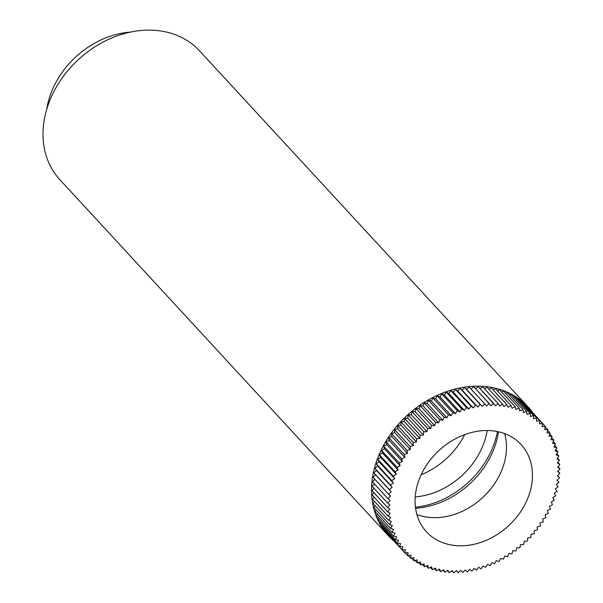 <?xml version="1.0" encoding="UTF-8"?>
<svg xmlns="http://www.w3.org/2000/svg" width="603" height="603" viewBox="0 0 603 603"><rect width="100%" height="100%" fill="white"/><g stroke="black" fill="none" stroke-linecap="round" stroke-linejoin="round"><path stroke-width="0.9" d="M416.899 514.57A64.355 51.263 137.3 0 0 506.414 449.861A64.355 51.263 137.3 0 0 504.643 433.61M415.128 498.319A64.355 51.263 137.3 0 0 426.457 531.801A64.355 51.263 137.3 0 0 490.706 538.253A64.355 51.263 137.3 0 0 532.389 478.006A64.355 51.263 137.3 0 0 521.052 444.524A64.355 51.263 137.3 0 0 456.803 438.072A64.355 51.263 137.3 0 0 415.128 498.319M471.011 406.249L473.302 407.914L475.571 405.224L459.983 388.34L457.722 391.03L455.423 389.357L471.011 406.249A94.535 75.3 137.3 0 0 470.981 406.256L455.393 389.365L453.252 392.146L450.84 390.623L466.421 407.507L468.833 409.03L470.981 406.256M466.421 407.507A94.535 75.3 137.3 0 0 466.398 407.515L450.81 390.631L448.805 393.488L446.28 392.108L461.86 409L464.385 410.372L466.398 407.515M461.86 409A94.535 75.3 137.3 0 0 461.83 409.007L446.25 392.123L444.373 395.048L441.75 393.827L457.33 410.711L459.961 411.932L461.83 409.007M457.33 410.711A94.535 75.3 137.3 0 0 457.308 410.726L441.72 393.834A94.535 75.3 137.3 0 0 441.72 393.834L439.994 396.819L437.273 395.756L452.853 412.648L455.574 413.711L457.308 410.726M452.853 412.648A94.535 75.3 137.3 0 0 452.823 412.656L437.243 395.772L435.66 398.809L432.848 397.905L448.428 414.789L451.24 415.693L452.823 412.656M448.428 414.789A94.535 75.3 137.3 0 0 448.398 414.804L432.818 397.92L431.386 401.003L428.499 400.264L444.079 417.148L446.966 417.887L448.398 414.804M444.079 417.148A94.535 75.3 137.3 0 0 444.049 417.163L428.469 400.279L427.195 403.392L424.233 402.819L439.813 419.703L442.775 420.276L444.049 417.163M439.813 419.703A94.535 75.3 137.3 0 0 439.783 419.718L424.203 402.834L423.087 405.977L420.057 405.57L435.645 422.454L438.667 422.861L439.783 419.718M435.645 422.454A94.535 75.3 137.3 0 0 435.615 422.469L420.035 405.585L419.077 408.744L415.995 408.502L431.582 425.394L434.657 425.635L435.615 422.469M431.582 425.394A94.535 75.3 137.3 0 0 431.552 425.409L415.972 408.525L415.181 411.691L412.053 411.623L427.64 428.507L430.761 428.575L431.552 425.409M427.64 428.507A94.535 75.3 137.3 0 0 427.61 428.529L412.03 411.638A94.535 75.3 137.3 0 0 412.03 411.638L411.404 414.804L408.246 414.902L423.826 431.793L426.992 431.695L427.61 428.529M423.826 431.793A94.535 75.3 137.3 0 0 423.803 431.808L408.216 414.924L407.764 418.083L404.575 418.346L420.155 435.23L423.344 434.967L423.803 431.808M420.155 435.23A94.535 75.3 137.3 0 0 420.133 435.253L404.553 418.369L404.266 421.505L401.055 421.942L416.635 438.826L419.846 438.396L420.133 435.253M416.635 438.826A94.535 75.3 137.3 0 0 416.613 438.848L401.033 421.964L400.92 425.077L397.694 425.673L413.281 442.564L416.5 441.961L416.613 438.848M413.281 442.564A94.535 75.3 137.3 0 0 413.259 442.587L397.679 425.695A94.535 75.3 137.3 0 0 397.679 425.695L397.739 428.771L394.513 429.54L410.093 446.424L413.319 445.662L413.259 442.587M410.093 446.424A94.535 75.3 137.3 0 0 410.07 446.446L394.49 429.562L394.724 432.592L391.505 433.519L407.085 450.403L410.304 449.476L410.07 446.446M407.085 450.403A94.535 75.3 137.3 0 0 407.07 450.433L391.49 433.542L391.89 436.519L388.694 437.605L404.274 454.496L407.47 453.411L407.07 450.433M404.274 454.496A94.535 75.3 137.3 0 0 404.259 454.519L388.671 437.635L389.244 440.544L386.071 441.788L401.651 458.679L404.832 457.436L404.259 454.519M401.651 458.679A94.535 75.3 137.3 0 0 401.636 458.702L386.056 441.818L386.794 444.66L383.659 446.054L399.239 462.946L402.382 461.551L401.636 458.702M399.239 462.946A94.535 75.3 137.3 0 0 399.224 462.968L383.644 446.084A94.535 75.3 137.3 0 0 383.644 446.084L384.548 448.851L381.458 450.396L397.038 467.28L400.128 465.735L399.224 462.968M397.038 467.28A94.535 75.3 137.3 0 0 397.023 467.31L381.443 450.426L382.513 453.102L379.468 454.798L395.048 471.682L398.093 469.993L397.023 467.31M395.048 471.682A94.535 75.3 137.3 0 0 395.04 471.712L379.453 454.82L380.689 457.406L377.704 459.237L393.284 476.129L396.269 474.297L395.04 471.712M393.284 476.129A94.535 75.3 137.3 0 0 393.277 476.151L377.697 459.267L379.083 461.755L376.174 463.715L391.754 480.606L394.664 478.639L393.277 476.151M391.754 480.606A94.535 75.3 137.3 0 0 391.746 480.636L376.159 463.745L377.704 466.119L374.87 468.214L390.45 485.106L393.284 483.011L391.746 480.636M390.45 485.106A94.535 75.3 137.3 0 0 390.442 485.136L374.862 468.245A94.535 75.3 137.3 0 0 374.862 468.245L376.551 470.506L373.8 472.729L389.387 489.613L392.131 487.397L390.442 485.136M389.387 489.613A94.535 75.3 137.3 0 0 389.38 489.644L373.8 472.752L375.631 474.893L372.978 477.229L388.558 494.121L391.211 491.784L389.38 489.644M388.558 494.121A94.535 75.3 137.3 0 0 388.551 494.143L372.971 477.259A94.535 75.3 137.3 0 1 372.978 477.229M374.885 479.332L372.39 481.722L387.97 498.606L390.525 496.156L388.551 494.143M387.97 498.606A94.535 75.3 137.3 0 0 387.97 498.636L372.39 481.744A94.535 75.3 137.3 0 1 372.39 481.722M374.305 483.825L372.051 486.176L387.631 503.068L390.073 500.513L387.97 498.636M387.631 503.068A94.535 75.3 137.3 0 0 387.631 503.09L372.051 486.206A94.535 75.3 137.3 0 1 372.051 486.176M373.973 488.294L371.953 490.593L387.533 507.477L389.862 504.832L387.631 503.09M387.533 507.477A94.535 75.3 137.3 0 0 387.533 507.507L371.953 490.623A94.535 75.3 137.3 0 1 371.953 490.593M373.89 492.726L372.096 494.957L387.676 511.841L389.885 509.105L387.533 507.507M387.676 511.841A94.535 75.3 137.3 0 0 387.684 511.872L372.096 494.98A94.535 75.3 137.3 0 1 372.096 494.957M374.064 497.113L372.488 499.246L388.068 516.138L390.149 513.319L387.684 511.872M388.068 516.138A94.535 75.3 137.3 0 0 388.076 516.16L372.488 499.276A94.535 75.3 137.3 0 1 372.488 499.246M374.486 501.44L373.121 503.46L388.701 520.351L390.646 517.457L388.076 516.16M388.701 520.351A94.535 75.3 137.3 0 0 388.709 520.374L373.129 503.49A94.535 75.3 137.3 0 1 373.121 503.46M375.156 505.691L373.996 507.59L389.576 524.474L391.385 521.52L388.709 520.374M389.576 524.474A94.535 75.3 137.3 0 0 389.583 524.497L374.003 507.613A94.535 75.3 137.3 0 1 373.996 507.59M376.076 509.859L375.111 511.608L390.691 528.492L392.349 525.484L389.583 524.497M390.691 528.492A94.535 75.3 137.3 0 0 390.699 528.522L375.119 511.63A94.535 75.3 137.3 0 1 375.111 511.608M392.04 532.404A94.535 75.3 137.3 0 0 392.048 532.426L376.468 515.535A94.535 75.3 137.3 0 0 376.468 515.535L392.04 532.404L393.548 529.344L390.699 528.522M378.646 517.902L378.036 519.296L393.616 536.18L394.973 533.082L392.048 532.426M393.616 536.18A94.535 75.3 137.3 0 0 393.631 536.203L378.051 519.319A94.535 75.3 137.3 0 1 378.036 519.296M395.425 539.828A94.535 75.3 137.3 0 0 395.44 539.851L379.86 522.959A94.535 75.3 137.3 0 0 379.86 522.959L395.425 539.828L396.623 536.7L393.631 536.203M384.307 529.087L384.119 529.781L399.699 546.665L400.573 543.507L397.467 543.348A94.535 75.3 137.3 0 0 397.467 543.348L398.493 540.175L395.44 539.851M399.699 546.665A94.535 75.3 137.3 0 0 399.714 546.687L384.134 529.803A94.535 75.3 137.3 0 1 384.119 529.781M389.252 535.856L404.817 552.845L405.352 549.68L402.171 549.861A94.535 75.3 137.3 0 0 402.171 549.861L402.864 546.672L399.714 546.687M404.817 552.845A94.535 75.3 137.3 0 0 404.832 552.861L408.035 552.514L407.666 555.665A94.535 75.3 137.3 0 0 407.688 555.68L410.907 555.167L410.711 558.288A94.535 75.3 137.3 0 0 410.733 558.303L413.952 557.624L413.929 560.715A94.535 75.3 137.3 0 0 413.952 560.73L417.17 559.885L417.321 562.938A94.535 75.3 137.3 0 0 417.344 562.953L420.555 561.943L420.871 564.951A94.535 75.3 137.3 0 0 420.894 564.958L424.082 563.797L424.565 566.745A94.535 75.3 137.3 0 0 424.595 566.752L427.753 565.433L428.409 568.312A94.535 75.3 137.3 0 0 428.432 568.32L431.552 566.85L432.374 569.654A94.535 75.3 137.3 0 0 432.404 569.662L435.472 568.041L436.459 570.77A94.535 75.3 137.3 0 0 436.489 570.77L439.497 569.013L440.65 571.644A94.535 75.3 137.3 0 0 440.68 571.652L443.627 569.752L444.931 572.285A94.535 75.3 137.3 0 0 444.961 572.285L447.833 570.257L449.303 572.684A94.535 75.3 137.3 0 0 449.325 572.692L452.122 570.528L453.735 572.85A94.535 75.3 137.3 0 0 453.765 572.85L456.463 570.574L458.227 572.775A94.535 75.3 137.3 0 0 458.257 572.775L460.858 570.378L462.765 572.458A94.535 75.3 137.3 0 0 462.795 572.451L465.29 569.956L467.333 571.9A94.535 75.3 137.3 0 0 467.363 571.893L469.745 569.292L471.915 571.109A94.535 75.3 137.3 0 0 471.945 571.101L474.214 568.41L476.506 570.076A94.535 75.3 137.3 0 0 476.536 570.069L478.676 567.295L481.088 568.817A94.535 75.3 137.3 0 0 481.119 568.81L483.131 565.953L485.649 567.325A94.535 75.3 137.3 0 0 485.679 567.317L487.556 564.393L490.179 565.614A94.535 75.3 137.3 0 0 490.209 565.599L491.942 562.614L494.664 563.677A94.535 75.3 137.3 0 0 494.694 563.669L496.277 560.632L499.088 561.536A94.535 75.3 137.3 0 0 499.111 561.521L500.543 558.438L503.437 559.177A94.535 75.3 137.3 0 0 503.46 559.162L504.741 556.049L507.703 556.622A94.535 75.3 137.3 0 0 507.726 556.607L508.849 553.464L511.872 553.871A94.535 75.3 137.3 0 0 511.902 553.856L512.851 550.697L515.934 550.931A94.535 75.3 137.3 0 0 515.957 550.916L516.748 547.75L519.876 547.818A94.535 75.3 137.3 0 0 519.899 547.795L520.525 544.63L523.69 544.532A94.535 75.3 137.3 0 0 523.713 544.517L524.165 541.358L527.361 541.095A94.535 75.3 137.3 0 0 527.384 541.072L527.663 537.929L530.881 537.499A94.535 75.3 137.3 0 0 530.904 537.477L531.009 534.364L534.235 533.761A94.535 75.3 137.3 0 0 534.258 533.738L534.198 530.663L537.424 529.901A94.535 75.3 137.3 0 0 537.439 529.879L537.205 526.849L540.424 525.922A94.535 75.3 137.3 0 0 540.446 525.891L540.039 522.922L543.243 521.829A94.535 75.3 137.3 0 0 543.258 521.806L542.685 518.889L545.858 517.645A94.535 75.3 137.3 0 0 545.873 517.623L545.135 514.781L548.278 513.379A94.535 75.3 137.3 0 0 548.293 513.357L547.381 510.59L550.479 509.045A94.535 75.3 137.3 0 0 550.494 509.015L549.423 506.332L552.461 504.643A94.535 75.3 137.3 0 0 552.476 504.613L551.248 502.028L554.225 500.196A94.535 75.3 137.3 0 0 554.24 500.173L552.845 497.686L555.762 495.719A94.535 75.3 137.3 0 0 555.77 495.689L554.232 493.314L557.066 491.219A94.535 75.3 137.3 0 0 557.074 491.189L555.378 488.927L558.129 486.711A94.535 75.3 137.3 0 0 558.137 486.681L556.305 484.541L558.958 482.204A94.535 75.3 137.3 0 0 558.958 482.181L557.051 480.109M542.7 423.479A94.535 75.3 137.3 0 0 542.685 423.464L527.097 406.573A94.535 75.3 137.3 0 1 527.12 406.595L542.7 423.479L542.157 426.645L545.338 426.464A94.535 75.3 137.3 0 1 545.361 426.479L544.652 429.653L547.795 429.638A94.535 75.3 137.3 0 1 547.81 429.66L546.944 432.826L550.042 432.977A94.535 75.3 137.3 0 0 550.042 432.977L549.024 436.15L552.077 436.474A94.535 75.3 137.3 0 1 552.084 436.497L550.893 439.625L553.886 440.122A94.535 75.3 137.3 0 1 553.893 440.145L552.536 443.243L555.469 443.898A94.535 75.3 137.3 0 1 555.476 443.921L553.969 446.981L556.818 447.803A94.535 75.3 137.3 0 1 556.825 447.833L555.167 450.84L557.933 451.828A94.535 75.3 137.3 0 0 557.933 451.828L556.132 454.805L558.808 455.951A94.535 75.3 137.3 0 1 558.808 455.974L556.87 458.868L559.441 460.164A94.535 75.3 137.3 0 1 559.441 460.187L557.368 463.006L559.833 464.453A94.535 75.3 137.3 0 1 559.833 464.483L557.632 467.219L559.983 468.817A94.535 75.3 137.3 0 0 559.983 468.817L557.654 471.493L559.885 473.234A94.535 75.3 137.3 0 0 559.885 473.234A94.535 75.3 137.3 0 1 559.885 473.265L557.436 475.812L559.546 477.689A94.535 75.3 137.3 0 1 559.539 477.719L556.991 480.169L558.958 482.181M539.843 420.66A94.535 75.3 137.3 0 0 539.828 420.645L524.248 403.761A94.535 75.3 137.3 0 1 524.263 403.776L539.843 420.66L539.474 423.811L542.685 423.464M536.806 418.037A94.535 75.3 137.3 0 0 536.783 418.022L521.203 401.131A94.535 75.3 137.3 0 0 521.203 401.131L536.806 418.037L536.61 421.165L539.828 420.645M533.587 415.61A94.535 75.3 137.3 0 0 533.565 415.595L517.985 398.704A94.535 75.3 137.3 0 1 518 398.719L533.587 415.61L533.557 418.701L536.783 418.022M530.195 413.387A94.535 75.3 137.3 0 0 530.173 413.372L514.593 396.488A94.535 75.3 137.3 0 1 514.615 396.495L530.195 413.387L530.339 416.439L533.565 415.595M526.645 411.374A94.535 75.3 137.3 0 0 526.623 411.367L511.043 394.475A94.535 75.3 137.3 0 1 511.065 394.49L526.645 411.374L526.962 414.382L530.173 413.372M522.944 409.58A94.535 75.3 137.3 0 0 522.922 409.573L507.342 392.689A94.535 75.3 137.3 0 0 507.342 392.689L522.944 409.58L523.434 412.527L526.623 411.367M519.108 408.012A94.535 75.3 137.3 0 0 519.085 408.005L503.497 391.113A94.535 75.3 137.3 0 1 503.528 391.128L519.108 408.012L519.763 410.892L522.922 409.573M515.143 406.671A94.535 75.3 137.3 0 0 515.113 406.663L499.533 389.779A94.535 75.3 137.3 0 1 499.555 389.787L515.143 406.671L515.964 409.475L519.085 408.005M506.867 404.681A94.535 75.3 137.3 0 0 506.837 404.673L491.257 387.789A94.535 75.3 137.3 0 1 491.279 387.797L506.867 404.681L508.012 407.311L511.027 405.555A94.535 75.3 137.3 0 0 511.027 405.555L512.045 408.284L515.113 406.663M498.214 403.641A94.535 75.3 137.3 0 0 498.184 403.633L482.604 386.749A94.535 75.3 137.3 0 1 482.634 386.749L498.214 403.641L499.676 406.068L502.555 404.04A94.535 75.3 137.3 0 0 502.555 404.04L503.889 406.573L506.837 404.673M493.782 403.475A94.535 75.3 137.3 0 0 493.751 403.475L478.171 386.591A94.535 75.3 137.3 0 0 478.171 386.591L495.395 405.796L498.184 403.633M489.289 403.55A94.535 75.3 137.3 0 0 489.259 403.558L473.679 386.666A94.535 75.3 137.3 0 0 473.679 386.666L491.046 405.751L493.751 403.475M469.142 386.983L484.722 403.874L469.172 386.983A94.535 75.3 137.3 0 0 469.142 386.983L466.639 389.485L464.604 387.541L482.219 406.369L484.722 403.874A94.535 75.3 137.3 0 0 484.722 403.874L486.651 405.947L489.259 403.558M480.184 404.425A94.535 75.3 137.3 0 0 480.154 404.432L464.574 387.541L462.184 390.141L460.014 388.332L477.764 407.033L480.154 404.432M381.872 526.442L397.452 543.326L381.887 526.457A94.535 75.3 137.3 0 0 381.887 526.457L382.189 525.484M386.576 532.954L402.156 549.846L386.591 532.977A94.535 75.3 137.3 0 1 386.576 532.954L386.666 532.547M405.065 552.838L407.666 555.665M408.223 555.597L410.711 558.288M411.548 558.129L413.929 560.715M415.022 560.451L417.321 562.938M418.648 562.546L420.871 564.951M422.409 564.408L424.565 566.745M426.306 566.036L428.409 568.312M430.323 567.431L432.374 569.654M434.446 568.584L436.459 570.77M438.667 569.496L440.65 571.644M442.979 570.167L444.931 572.285M447.366 570.589L449.303 572.684M451.813 570.77L453.735 572.85M456.313 570.702L458.227 572.775M460.85 570.385L462.765 572.458M559.546 477.689L557.632 475.616M559.885 473.234L557.956 471.147M559.983 468.817L558.039 466.714M559.833 464.453L557.865 462.328M559.441 460.164L557.451 458.001M558.808 455.951L556.78 453.75M557.933 451.828L555.86 449.582M556.818 447.803L554.692 445.504M555.469 443.898L553.283 441.539M553.886 440.122L551.632 437.68M552.077 436.474L549.748 433.949M550.042 432.977L547.622 430.354M547.795 429.638L545.263 426.894M545.338 426.464L542.685 423.577M495.447 388.664A94.535 75.3 137.3 0 1 495.47 388.671L511.058 405.563L495.447 388.664L493.262 389.945M486.968 387.149A94.535 75.3 137.3 0 1 486.998 387.156L502.578 404.04L486.968 387.149L484.571 388.852M462.184 390.141L477.764 407.033M466.639 389.485L482.219 406.369M473.679 386.666L471.079 389.056M478.171 386.591L475.616 388.739M482.604 386.749L480.116 388.671M491.257 387.789L488.95 389.274M499.533 389.779L497.49 390.857M503.497 391.113L501.613 392.01M507.342 392.689L505.623 393.405M511.043 394.475L509.52 395.033M514.593 396.488L513.281 396.895M517.985 398.704L516.907 398.99M521.203 401.131L520.389 401.304M524.248 403.761L523.706 403.844M380.297 521.753L379.845 522.937M377.237 513.929L376.46 515.512M375.631 474.893L391.211 491.784M376.551 470.506L392.131 487.397M377.704 466.119L393.284 483.011M379.083 461.755L394.664 478.639M380.689 457.406L396.269 474.297M382.513 453.102L398.093 469.993M384.548 448.851L400.128 465.735M386.794 444.66L402.382 461.551M389.244 440.544L404.832 457.436M391.89 436.519L407.47 453.411M394.724 432.592L410.304 449.476M397.739 428.771L413.319 445.662M400.92 425.077L416.5 441.961M404.266 421.505L419.846 438.396M407.764 418.083L423.344 434.967M411.404 414.804L426.992 431.695M415.181 411.691L430.761 428.575M419.077 408.744L434.657 425.635M423.087 405.977L438.667 422.861M427.195 403.392L442.775 420.276M431.386 401.003L446.966 417.887M435.66 398.809L451.24 415.693M439.994 396.819L455.574 413.711M444.373 395.048L459.961 411.932M448.805 393.488L464.385 410.372M453.252 392.146L468.833 409.03M457.722 391.03L473.302 407.914M393.857 540.966A95.01 75.677 -42.7 0 1 388.347 535.705A95.01 75.677 -42.7 0 1 386.365 440.559A95.01 75.677 -42.7 0 1 479.709 386.191A95.01 75.677 -42.7 0 1 528.002 406.844A95.01 75.677 -42.7 0 1 532.803 412.754M388.347 535.705L59.833 179.664A95.01 75.677 -42.7 0 1 57.85 84.526A95.01 75.677 -42.7 0 1 151.187 30.15A95.01 75.677 -42.7 0 1 199.487 50.81L528.002 406.844M498.477 431.778A79.174 63.066 -42.7 0 1 415.565 508.276M497.43 431.552A81.39 64.83 -42.7 0 1 415.429 507.213M487.171 430.512A69.677 55.499 -42.7 0 1 415.218 496.91M464.672 434.627A69.677 55.499 -42.7 0 1 421.128 474.802M46.733 109.309A80.44 64.076 -42.7 0 1 130.406 32.102"/></g></svg>
